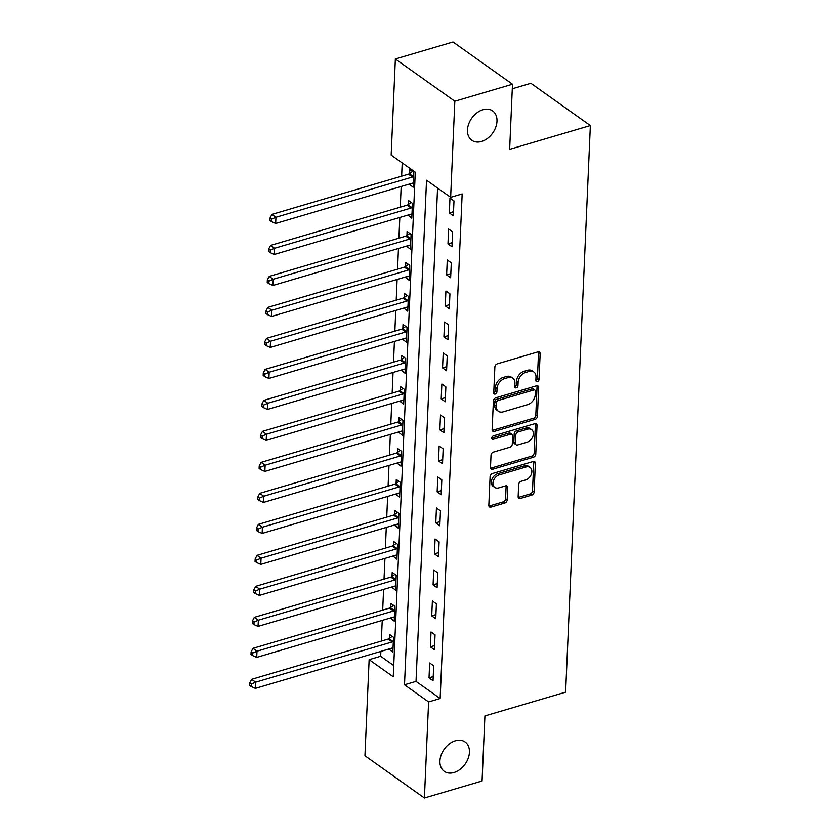 <?xml version="1.0" encoding="UTF-8"?>
<svg xmlns="http://www.w3.org/2000/svg" width="840" height="840" viewBox="0 0 840 840"><rect width="100%" height="100%" fill="white"/><g stroke="black" fill="none" stroke-linecap="round" stroke-linejoin="round"><path stroke-width="1.26" d="M537.359 381.665A1.932 1.376 125.4 0 0 539.018 379.491L540.151 353.63A2.761 1.974 125.4 0 0 539.48 352.044A2.761 1.974 125.4 0 0 537.989 351.866L497.238 363.867A2.761 1.974 125.4 0 0 494.876 366.975L493.742 392.826A1.932 1.376 125.4 0 0 494.214 393.939A1.932 1.376 125.4 0 0 495.254 394.065A1.932 1.376 125.4 0 0 496.913 391.902L497.06 388.553A8.841 6.3 125.4 0 1 504.641 378.63L508.043 377.622A8.841 6.3 125.4 0 1 512.82 378.21A8.841 6.3 125.4 0 1 514.941 383.281L514.794 386.631A1.932 1.376 125.4 0 0 515.267 387.733A1.932 1.376 125.4 0 0 516.306 387.86A1.932 1.376 125.4 0 0 517.965 385.697L518.112 382.347A8.841 6.3 125.4 0 1 525.693 372.425L529.095 371.427A8.841 6.3 125.4 0 1 533.873 372.005A8.841 6.3 125.4 0 1 535.994 377.076L535.846 380.425A1.932 1.376 125.4 0 0 536.319 381.528A1.932 1.376 125.4 0 0 537.359 381.665M535.846 380.489A1.932 1.376 125.4 0 0 537.411 378.346L538.534 352.485A2.761 1.974 125.4 0 0 538.461 351.781M493.742 392.889A1.932 1.376 125.4 0 0 495.306 390.757L495.453 387.408L497.06 388.553M514.794 386.694A1.932 1.376 125.4 0 0 516.359 384.552L516.506 381.203L518.112 382.347M455.364 740.786A18.008 12.842 125.4 0 0 441.157 754.992A18.008 12.842 125.4 0 0 444.245 771.33A18.008 12.842 125.4 0 0 453.978 772.517A18.008 12.842 125.4 0 0 468.195 758.31A18.008 12.842 125.4 0 0 465.098 741.972A18.008 12.842 125.4 0 0 455.364 740.786M482.916 109.736A18.008 12.842 125.4 0 0 468.709 123.953A18.008 12.842 125.4 0 0 471.796 140.28A18.008 12.842 125.4 0 0 481.53 141.477A18.008 12.842 125.4 0 0 495.747 127.26A18.008 12.842 125.4 0 0 492.65 110.922A18.008 12.842 125.4 0 0 482.916 109.736M518.144 496.692A2.761 1.974 125.4 0 0 518.816 498.278A2.761 1.974 125.4 0 0 520.307 498.467L531.741 495.096A2.761 1.974 125.4 0 0 534.104 491.999L535.364 463.27A2.761 1.974 125.4 0 0 534.692 461.695A2.761 1.974 125.4 0 0 533.201 461.507L492.461 473.519A2.761 1.974 125.4 0 0 490.088 476.616L488.828 505.334A2.761 1.974 125.4 0 0 489.5 506.919A2.761 1.974 125.4 0 0 490.991 507.098L504.798 503.034A2.761 1.974 125.4 0 0 507.171 499.937L507.707 487.641A2.761 1.974 125.4 0 0 507.045 486.056A2.761 1.974 125.4 0 0 505.544 485.877L498.697 487.893A7.382 5.271 125.4 0 1 494.707 487.4A7.382 5.271 125.4 0 1 493.437 480.701A7.382 5.271 125.4 0 1 499.265 474.873L526.092 466.967A7.382 5.271 125.4 0 1 530.082 467.46A7.382 5.271 125.4 0 1 531.353 474.159A7.382 5.271 125.4 0 1 525.525 479.987L521.052 481.31A2.761 1.974 125.4 0 0 518.679 484.407L518.144 496.692M395.356 58.989L453.012 42L512.484 84.252L509.649 149.341L590.363 125.559L565.625 692.139L484.911 715.922L482.066 781.011L424.41 798L364.938 755.748L369.128 659.663L393.246 676.788L415.275 172.2L391.167 155.075L395.356 58.989L454.829 101.241L450.639 197.327L426.531 180.201L404.492 684.789L428.61 701.915L424.41 798M512.484 84.252L454.829 101.241M437.567 188.044L416.031 681.387L440.139 698.523L462.168 193.924L450.639 197.327M440.139 698.523L428.61 701.915M535.038 419.401A2.761 1.974 125.4 0 0 537.411 416.304L538.661 387.587A2.761 1.974 125.4 0 0 537.999 386.001A2.761 1.974 125.4 0 0 536.508 385.812L495.757 397.824A2.761 1.974 125.4 0 0 493.395 400.921L492.135 429.639A2.761 1.974 125.4 0 0 492.796 431.225A2.761 1.974 125.4 0 0 494.298 431.413L535.038 419.401L533.432 418.257A2.761 1.974 125.4 0 0 535.805 415.159L537.054 386.442A2.761 1.974 125.4 0 0 536.981 385.728M537.012 425.429L535.763 454.146A2.761 1.974 125.4 0 1 533.389 457.244L492.639 469.256A2.761 1.974 125.4 0 1 491.148 469.077A2.761 1.974 125.4 0 1 490.487 467.492L491.022 455.196A2.761 1.974 125.4 0 1 493.395 452.099L509.911 447.227A2.761 1.974 125.4 0 0 512.284 444.129L512.642 435.971A2.761 1.974 125.4 0 0 511.98 434.385A2.761 1.974 125.4 0 0 510.489 434.207L493.28 439.278A1.932 1.376 125.4 0 1 492.24 439.152A1.932 1.376 125.4 0 1 491.904 437.399A1.932 1.376 125.4 0 1 493.427 435.866L534.86 423.665A2.761 1.974 125.4 0 1 536.351 423.843A2.761 1.974 125.4 0 1 537.012 425.429L535.406 424.284L534.156 453.002L535.763 454.146M449.978 198.051L449.327 212.929L453.338 215.775L453.989 200.907L449.978 198.051M448.623 229.047L447.972 243.915L451.994 246.771L452.634 231.893L448.623 229.047M447.269 260.033L446.618 274.911L450.639 277.767L451.29 262.889L447.269 260.033M445.914 291.029L445.263 305.907L449.284 308.763L449.935 293.885L445.914 291.029M444.56 322.024L443.909 336.903L447.93 339.759L448.581 324.881L444.56 322.024M443.205 353.02L442.554 367.899L446.576 370.755L447.227 355.877L443.205 353.02M441.851 384.017L441.2 398.895L445.221 401.751L445.872 386.873L441.851 384.017M440.496 415.013L439.856 429.891L443.867 432.737L444.518 417.869L440.496 415.013M439.152 445.998L438.501 460.877L442.512 463.733L443.163 448.854L439.152 445.998M437.798 476.994L437.147 491.873L441.168 494.729L441.808 479.85L437.798 476.994M436.443 507.99L435.792 522.869L439.814 525.725L440.465 510.846L436.443 507.99M435.089 538.986L434.438 553.865L438.459 556.721L439.11 541.842L435.089 538.986M433.734 569.982L433.083 584.861L437.105 587.716L437.756 572.838L433.734 569.982M432.38 600.978L431.729 615.856L435.75 618.712L436.401 603.834L432.38 600.978M431.025 631.974L430.374 646.852L434.395 649.698L435.046 634.83L431.025 631.974M429.671 662.96L429.03 677.838L433.041 680.694L433.692 665.816L429.671 662.96M402.203 162.918L401.625 176.19M401.173 186.48L400.27 207.175M399.819 217.476L398.916 238.172M398.465 248.462L397.562 269.168M397.11 279.457L396.207 300.163M395.766 310.454L394.853 331.159M394.411 341.45L393.508 362.156M393.057 372.445L392.154 393.151M391.703 403.442L390.8 424.137M390.348 434.438L389.445 455.133M388.994 465.423L388.091 486.129M387.639 496.419L386.736 517.125M386.284 527.415L385.381 548.121M384.93 558.411L384.027 579.117M383.586 589.407L382.683 610.113M382.231 620.403L381.329 641.099M380.877 651.399L380.667 656.26L393.729 665.553M409.154 184.128L413.154 187.226L413.805 172.347L409.784 169.502L409.616 173.534M407.799 215.124L411.8 218.222L412.451 203.343L408.429 200.487L408.261 204.53M406.445 246.12L410.445 249.218L411.096 234.339L407.085 231.483L406.906 235.515M405.09 277.106L409.101 280.214L409.742 265.335L405.731 262.479L405.552 266.511M403.736 308.102L407.747 311.209L408.397 296.331L404.376 293.475L404.197 297.507M402.381 339.098L406.392 342.206L407.043 327.327L403.022 324.471L402.843 328.503M401.026 370.094L405.038 373.191L405.689 358.323L401.667 355.467L401.489 359.499M399.672 401.09L403.683 404.187L404.334 389.308L400.312 386.463L400.134 390.495M398.318 432.086L402.329 435.183L402.98 420.305L398.958 417.449L398.79 421.491M396.974 463.082L400.974 466.179L401.625 451.3L397.604 448.445L397.435 452.477M395.619 494.067L399.62 497.175L400.27 482.296L396.26 479.441L396.081 483.473M394.264 525.063L398.276 528.171L398.916 513.293L394.905 510.437L394.727 514.469M392.91 556.059L396.921 559.167L397.572 544.288L393.55 541.433L393.372 545.465M391.556 587.055L395.567 590.153L396.218 575.284L392.196 572.428L392.018 576.461M390.201 618.051L394.212 621.149L394.863 606.27L390.842 603.425L390.663 607.457M388.846 649.047L392.858 652.145L393.508 637.266L389.487 634.41L389.308 638.452M590.363 125.559L530.891 83.307L512.295 88.788M380.667 656.26L369.128 659.663M416.031 681.387L404.492 684.789M409.143 184.37L413.196 183.172M407.788 215.366L411.852 214.168M406.434 246.362L410.498 245.165M405.08 277.358L409.143 276.161M403.725 308.354L407.788 307.156M402.37 339.35L406.434 338.153M401.016 370.346L405.08 369.149M399.661 401.331L403.725 400.134M398.307 432.327L402.37 431.13M396.963 463.323L401.016 462.126M395.608 494.319L399.672 493.122M394.254 525.315L398.318 524.118M392.899 556.311L396.963 555.114M391.545 587.307L395.608 586.11M390.191 618.293L394.254 617.096M388.836 649.288L392.899 648.091M449.327 212.929L453.516 211.691M447.972 243.915L452.172 242.686M446.618 274.911L450.818 273.672M445.263 305.907L449.463 304.668M443.909 336.903L448.108 335.664M442.554 367.899L446.754 366.66M441.2 398.895L445.399 397.656M439.856 429.891L444.045 428.652M438.501 460.877L442.691 459.648M437.147 491.873L441.346 490.634M435.792 522.869L439.992 521.63M434.438 553.865L438.638 552.625M433.083 584.861L437.283 583.622M431.729 615.856L435.929 614.618M430.374 646.852L434.574 645.614M429.03 677.838L433.219 676.61M533.873 372.005L532.266 370.87A8.841 6.3 125.4 0 0 527.489 370.282L529.095 371.427M516.506 381.203A8.841 6.3 125.4 0 1 524.087 371.28L527.489 370.282M512.82 378.21L511.214 377.066A8.841 6.3 125.4 0 0 506.436 376.488L508.043 377.622M495.453 387.408A8.841 6.3 125.4 0 1 503.034 377.486L506.436 376.488M492.209 430.353A2.761 1.974 125.4 0 0 492.692 430.269L533.432 418.257M535.374 391.188A1.932 1.376 125.4 0 0 534.912 390.086A1.932 1.376 125.4 0 0 533.873 389.959L498.099 400.491A1.932 1.376 125.4 0 0 496.44 402.665L496.293 406.193A8.841 6.3 125.4 0 0 498.414 411.264A8.841 6.3 125.4 0 0 503.192 411.852L527.635 404.649A8.841 6.3 125.4 0 0 535.227 394.727L535.374 391.188M534.912 390.086L533.306 388.941A1.932 1.376 125.4 0 0 532.266 388.815L533.873 389.959M498.414 411.264L496.808 410.12A8.841 6.3 125.4 0 1 494.676 405.058L494.834 401.52A1.932 1.376 125.4 0 1 496.493 399.357L532.266 388.815M490.56 468.195A2.761 1.974 125.4 0 0 491.032 468.111L531.783 456.11A2.761 1.974 125.4 0 0 534.156 453.002M511.98 434.385L510.374 433.251A2.761 1.974 125.4 0 0 508.872 433.062L491.768 438.102M527.069 442.176A7.382 5.271 125.4 0 0 532.896 436.338A7.382 5.271 125.4 0 0 531.625 429.639A7.382 5.271 125.4 0 0 527.635 429.156L518.186 431.939A2.761 1.974 125.4 0 0 515.812 435.036L515.456 443.195A2.761 1.974 125.4 0 0 516.117 444.78A2.761 1.974 125.4 0 0 517.608 444.959L527.069 442.176M531.625 429.639L530.019 428.505A7.382 5.271 125.4 0 0 526.029 428.012L527.635 429.156M516.117 444.78L514.51 443.636A2.761 1.974 125.4 0 1 513.849 442.05L514.206 433.902A2.761 1.974 125.4 0 1 516.569 430.794L526.029 428.012M535.406 424.284A2.761 1.974 125.4 0 0 535.332 423.581M530.082 467.46L528.476 466.316A7.382 5.271 125.4 0 0 524.486 465.822L526.092 466.967M494.707 487.4L493.101 486.266A7.382 5.271 125.4 0 1 491.831 479.556A7.382 5.271 125.4 0 1 497.658 473.729L524.486 465.822M488.911 506.048A2.761 1.974 125.4 0 0 489.384 505.964L503.192 501.89A2.761 1.974 125.4 0 0 505.565 498.792L506.1 486.497A2.761 1.974 125.4 0 0 506.027 485.793M518.228 497.406A2.761 1.974 125.4 0 0 518.7 497.322L530.124 493.952A2.761 1.974 125.4 0 0 532.497 490.854L533.757 462.137A2.761 1.974 125.4 0 0 533.673 461.423M412.534 171.444L409.311 173.744A2.814 2.006 -54.6 0 1 408.45 174.174L271.919 214.41L275.94 217.266L275.667 223.461L412.188 183.225A2.814 2.006 -54.6 0 1 413.049 183.152L413.332 183.194M413.627 176.39L413.332 176.6A2.814 2.006 -54.6 0 1 412.461 177.03L275.94 217.266L271.645 219.146L270.039 218.012L269.934 220.49L271.541 221.634L271.645 219.146M275.667 223.461L271.541 221.634M270.039 218.012L271.919 214.41M411.18 202.44L407.957 204.74A2.814 2.006 -54.6 0 1 407.096 205.17L270.564 245.406L274.586 248.262L274.312 254.457L410.844 214.221A2.814 2.006 -54.6 0 1 411.695 214.148L411.978 214.19M412.272 207.375L411.978 207.596A2.814 2.006 -54.6 0 1 411.106 208.026L274.586 248.262L270.302 250.142L268.685 248.997L268.579 251.486L270.186 252.62L270.302 250.142M274.312 254.457L270.186 252.62M268.685 248.997L270.564 245.406M409.826 233.436L406.602 235.736A2.814 2.006 -54.6 0 1 405.741 236.166L269.209 276.392L273.231 279.248L272.958 285.453L409.49 245.217A2.814 2.006 -54.6 0 1 410.34 245.144L410.624 245.185M410.928 238.371L410.624 238.591A2.814 2.006 -54.6 0 1 409.752 239.022L273.231 279.248L268.947 281.137L267.341 279.993L267.225 282.471L268.832 283.616L268.947 281.137M272.958 285.453L268.832 283.616M267.341 279.993L269.209 276.392M408.471 264.432L405.258 266.732A2.814 2.006 -54.6 0 1 404.387 267.162L267.855 307.387L271.877 310.244L271.604 316.449L408.135 276.213A2.814 2.006 -54.6 0 1 408.986 276.139L409.269 276.181M409.574 269.367L409.269 269.577A2.814 2.006 -54.6 0 1 408.408 270.018L271.877 310.244L267.593 312.133L265.986 310.989L265.87 313.467L267.477 314.612L267.593 312.133M271.604 316.449L267.477 314.612M265.986 310.989L267.855 307.387M407.117 295.428L403.904 297.717A2.814 2.006 -54.6 0 1 403.032 298.158L266.5 338.383L270.522 341.24L270.249 347.435L406.781 307.209A2.814 2.006 -54.6 0 1 407.631 307.135L407.915 307.178M408.219 300.363L407.915 300.573A2.814 2.006 -54.6 0 1 407.054 301.014L270.522 341.24L266.238 343.13L264.632 341.985L264.526 344.463L266.133 345.608L266.238 343.13M270.249 347.435L266.133 345.608M264.632 341.985L266.5 338.383M405.762 326.413L402.549 328.713A2.814 2.006 -54.6 0 1 401.678 329.144L265.146 369.38L269.168 372.236L268.894 378.431L405.426 338.205A2.814 2.006 -54.6 0 1 406.276 338.131L406.57 338.163M406.865 331.359L406.57 331.569A2.814 2.006 -54.6 0 1 405.699 332L269.168 372.236L264.884 374.126L263.277 372.981L263.172 375.459L264.779 376.604L264.884 374.126M268.894 378.431L264.779 376.604M263.277 372.981L265.146 369.38M404.407 357.409L401.195 359.709A2.814 2.006 -54.6 0 1 400.323 360.139L263.802 400.376L267.813 403.231L267.54 409.427L404.072 369.201A2.814 2.006 -54.6 0 1 404.922 369.128L405.216 369.159M405.51 362.355L405.216 362.565A2.814 2.006 -54.6 0 1 404.344 362.995L267.813 403.231L263.529 405.111L261.923 403.977L261.817 406.455L263.424 407.6L263.529 405.111M267.54 409.427L263.424 407.6M261.923 403.977L263.802 400.376M403.064 388.406L399.84 390.705A2.814 2.006 -54.6 0 1 398.969 391.135L262.447 431.372L266.459 434.228L266.196 440.423L402.717 400.187A2.814 2.006 -54.6 0 1 403.578 400.113L403.862 400.155M404.156 393.351L403.862 393.561A2.814 2.006 -54.6 0 1 402.99 393.992L266.459 434.228L262.175 436.107L260.568 434.973L260.463 437.451L262.07 438.596L262.175 436.107M266.196 440.423L262.07 438.596M260.568 434.973L262.447 431.372M401.709 419.401L398.486 421.701A2.814 2.006 -54.6 0 1 397.614 422.132L261.093 462.368L265.104 465.224L264.841 471.419L401.363 431.183A2.814 2.006 -54.6 0 1 402.224 431.109L402.507 431.151M402.801 424.337L402.507 424.557A2.814 2.006 -54.6 0 1 401.635 424.988L265.104 465.224L260.82 467.103L259.214 465.959L259.109 468.447L260.715 469.581L260.82 467.103M264.841 471.419L260.715 469.581M259.214 465.959L261.093 462.368M400.355 450.397L397.131 452.697A2.814 2.006 -54.6 0 1 396.27 453.128L259.738 493.353L263.76 496.209L263.487 502.415L400.019 462.179A2.814 2.006 -54.6 0 1 400.869 462.105L401.153 462.147M401.447 455.332L401.153 455.553A2.814 2.006 -54.6 0 1 400.281 455.983L263.76 496.209L259.476 498.099L257.859 496.955L257.754 499.433L259.361 500.577L259.476 498.099M263.487 502.415L259.361 500.577M257.859 496.955L259.738 493.353M399 481.394L395.776 483.683A2.814 2.006 -54.6 0 1 394.916 484.124L258.384 524.349L262.406 527.205L262.132 533.41L398.664 493.175A2.814 2.006 -54.6 0 1 399.514 493.101L399.798 493.143M400.103 486.329L399.798 486.538A2.814 2.006 -54.6 0 1 398.927 486.98L262.406 527.205L258.122 529.095L256.515 527.951L256.399 530.428L258.006 531.573L258.122 529.095M262.132 533.41L258.006 531.573M256.515 527.951L258.384 524.349M397.645 512.389L394.433 514.678A2.814 2.006 -54.6 0 1 393.561 515.12L257.029 555.345L261.051 558.201L260.778 564.396L397.31 524.17A2.814 2.006 -54.6 0 1 398.16 524.097L398.444 524.139M398.748 517.325L398.444 517.534A2.814 2.006 -54.6 0 1 397.582 517.965L261.051 558.201L256.767 560.091L255.161 558.947L255.045 561.425L256.651 562.569L256.767 560.091M260.778 564.396L256.651 562.569M255.161 558.947L257.029 555.345M396.291 543.375L393.078 545.675A2.814 2.006 -54.6 0 1 392.207 546.105L255.675 586.341L259.697 589.197L259.423 595.392L395.955 555.167A2.814 2.006 -54.6 0 1 396.806 555.093L397.089 555.125M397.394 548.321L397.089 548.53A2.814 2.006 -54.6 0 1 396.228 548.961L259.697 589.197L255.413 591.087L253.806 589.942L253.691 592.421L255.308 593.565L255.413 591.087M259.423 595.392L255.308 593.565M253.806 589.942L255.675 586.341M394.937 574.371L391.724 576.671A2.814 2.006 -54.6 0 1 390.852 577.101L254.321 617.337L258.342 620.193L258.069 626.388L394.601 586.163A2.814 2.006 -54.6 0 1 395.451 586.078L395.745 586.121M396.039 579.317L395.745 579.526A2.814 2.006 -54.6 0 1 394.874 579.957L258.342 620.193L254.058 622.073L252.452 620.938L252.347 623.417L253.953 624.561L254.058 622.073M258.069 626.388L253.953 624.561M252.452 620.938L254.321 617.337M393.582 605.367L390.369 607.667A2.814 2.006 -54.6 0 1 389.498 608.097L252.966 648.333L256.988 651.189L256.715 657.384L393.246 617.148A2.814 2.006 -54.6 0 1 394.096 617.075L394.391 617.117M394.685 610.312L394.391 610.523A2.814 2.006 -54.6 0 1 393.519 610.953L256.988 651.189L252.703 653.069L251.097 651.934L250.992 654.413L252.599 655.547L252.703 653.069M256.715 657.384L252.599 655.547M251.097 651.934L252.966 648.333M392.228 636.363L389.014 638.663A2.814 2.006 -54.6 0 1 388.143 639.093L251.622 679.329L255.633 682.185L255.371 688.38L391.892 648.144A2.814 2.006 -54.6 0 1 392.753 648.071L393.036 648.113M393.33 641.298L393.036 641.519A2.814 2.006 -54.6 0 1 392.165 641.949L255.633 682.185L251.349 684.065L249.743 682.92L249.638 685.409L251.244 686.543L251.349 684.065M255.371 688.38L251.244 686.543M249.743 682.92L251.622 679.329M537.411 378.346L539.018 379.491M495.306 390.757L496.913 391.902M516.359 384.552L517.965 385.697M524.087 371.28L525.693 372.425M503.034 377.486L504.641 378.63M538.534 352.485L540.151 353.63M492.692 430.269L494.298 431.413M537.054 386.442L538.661 387.587M535.805 415.159L537.411 416.304M496.493 399.357L498.099 400.491M494.834 401.52L496.44 402.665M494.676 405.058L496.293 406.193M531.783 456.11L533.389 457.244M491.032 468.111L492.639 469.256M508.872 433.062L510.489 434.207M491.768 438.207L493.28 439.278M516.569 430.794L518.186 431.939M514.206 433.902L515.812 435.036M513.849 442.05L515.456 443.195M497.658 473.729L499.265 474.873M506.1 486.497L507.707 487.641M505.565 498.792L507.171 499.937M503.192 501.89L504.798 503.034M489.384 505.964L490.991 507.098M533.757 462.137L535.364 463.27M532.497 490.854L534.104 491.999M530.124 493.952L531.741 495.096M518.7 497.322L520.307 498.467M409.311 173.744L413.332 176.6M408.45 174.174L412.461 177.03M407.957 204.74L411.978 207.596M407.096 205.17L411.106 208.026M406.602 235.736L410.624 238.591M405.741 236.166L409.752 239.022M405.258 266.732L409.269 269.577M404.387 267.162L408.408 270.018M403.904 297.717L407.915 300.573M403.032 298.158L407.054 301.014M402.549 328.713L406.57 331.569M401.678 329.144L405.699 332M401.195 359.709L405.216 362.565M400.323 360.139L404.344 362.995M399.84 390.705L403.862 393.561M398.969 391.135L402.99 393.992M398.486 421.701L402.507 424.557M397.614 422.132L401.635 424.988M397.131 452.697L401.153 455.553M396.27 453.128L400.281 455.983M395.776 483.683L399.798 486.538M394.916 484.124L398.927 486.98M394.433 514.678L398.444 517.534M393.561 515.12L397.582 517.965M393.078 545.675L397.089 548.53M392.207 546.105L396.228 548.961M391.724 576.671L395.745 579.526M390.852 577.101L394.874 579.957M390.369 607.667L394.391 610.523M389.498 608.097L393.519 610.953M389.014 638.663L393.036 641.519M388.143 639.093L392.165 641.949"/></g></svg>
